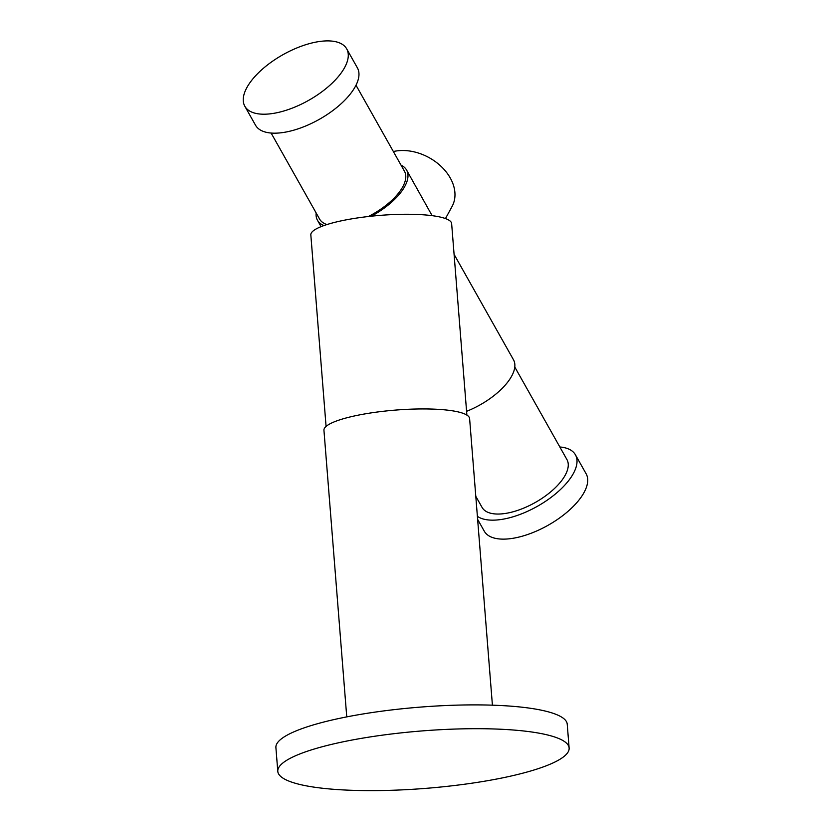 <?xml version="1.0" encoding="UTF-8"?>
<svg xmlns="http://www.w3.org/2000/svg" width="832" height="832" viewBox="0 0 832 832"><rect width="100%" height="100%" fill="white"/><g stroke="black" fill="none" stroke-linecap="round" stroke-linejoin="round"><path stroke-width="1.25" d="M432.141 215.706L406.588 170.05A51.147 22.911 150.6 0 1 371.363 216.185M323.887 225.534A51.147 22.911 150.6 0 1 317.47 220.272A51.147 22.911 150.6 0 1 316.16 212.992M401.045 165.162A51.147 22.911 150.6 0 1 406.588 170.05M454.085 254.353L513.479 359.757A51.147 22.911 150.6 0 1 466.586 411.32M326.903 224.526A48.714 21.83 150.6 0 1 319.592 219.076L271.118 133.047M355.992 85.218L404.466 171.246A48.714 21.83 150.6 0 1 368.378 216.507M514.79 367.037L566.946 459.597A48.714 21.83 150.6 0 1 535.215 502.518A48.714 21.83 150.6 0 1 482.071 507.416L475.79 496.278M314.985 42.286A58.458 26.187 150.6 0 1 346.684 48.859A58.458 26.187 150.6 0 1 308.62 100.37A58.458 26.187 150.6 0 1 244.837 106.246A58.458 26.187 150.6 0 1 261.061 70.356A58.458 26.187 150.6 0 1 314.985 42.286M346.684 48.859L357.375 67.829A58.458 26.187 150.6 0 1 319.311 119.34A58.458 26.187 150.6 0 1 255.528 125.216L244.837 106.246M559.842 446.982A58.458 26.187 150.6 0 1 575.432 454.813L586.123 473.782A58.458 26.187 150.6 0 1 548.049 525.294A58.458 26.187 150.6 0 1 484.266 531.17L477.63 519.386M575.432 454.813A58.458 26.187 150.6 0 1 542.63 503.183A58.458 26.187 150.6 0 1 477.381 516.329M466.887 415.158L451.641 223.642A70.626 13.915 175.4 0 0 380.13 215.374A70.626 13.915 175.4 0 0 310.825 234.853L326.071 426.358M492.419 705.234L469.612 418.631A73.07 14.394 175.4 0 0 395.626 410.082A73.07 14.394 175.4 0 0 323.939 430.227L346.746 716.83M502.788 777.826A146.13 28.777 175.4 0 0 569.13 748.093A146.13 28.777 175.4 0 0 421.169 730.995A146.13 28.777 175.4 0 0 277.784 771.274A146.13 28.777 175.4 0 0 354.931 790.4A146.13 28.777 175.4 0 0 502.788 777.826M569.13 748.093L567.237 724.287A146.13 28.777 175.4 0 0 419.276 707.19A146.13 28.777 175.4 0 0 275.891 747.469L277.784 771.274M445.453 218.608L452.078 206.45A43.836 31.855 -151.4 0 0 440.846 166.15A43.836 31.855 -151.4 0 0 393.37 151.538M321.048 226.606L317.47 220.272"/></g></svg>
